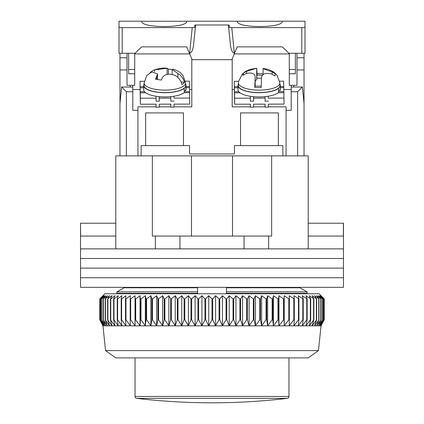 <?xml version="1.0" encoding="UTF-8"?>
<svg xmlns="http://www.w3.org/2000/svg" width="424" height="424" viewBox="0 0 424 424"><rect width="100%" height="100%" fill="white"/><g stroke="black" fill="none" stroke-linecap="round" stroke-linejoin="round"><path stroke-width="0.64" d="M308.2 223.225L343.477 223.225L343.477 248.877L80.523 248.877L115.8 248.877L115.8 155.884L191.478 155.884L191.478 236.051M115.8 236.051L80.613 236.051L80.523 223.225L80.523 258.497L343.477 258.497L80.523 258.497L80.523 268.116L343.477 268.116L80.523 268.116L80.523 277.736L343.477 277.736L80.523 277.736L80.523 287.355L343.477 287.355L343.477 248.877L308.2 248.877L308.2 155.884L271.646 155.884L271.646 236.051L268.641 236.051L268.641 248.877L155.359 248.877L155.359 236.051L152.354 236.051L152.354 155.884M244.065 248.877L244.065 236.051L155.359 236.051M179.935 236.051L179.935 248.877M268.641 236.051L244.065 236.051M343.387 223.225L343.387 236.051L308.2 236.051M226.432 287.355L226.432 291.85L307.114 291.85L299.969 287.774L300.701 287.355L299.969 287.774L307.114 291.85L307.114 293.323L306.324 293.774L307.114 293.323L226.432 293.323L226.432 291.85L226.432 293.774M232.522 236.051L232.522 155.884L271.646 155.884M115.8 223.225L80.613 223.225M116.886 293.323L117.676 293.774L116.886 293.323L116.886 291.85L116.886 293.323L197.568 293.323L197.568 287.355M124.031 287.774L116.886 291.85L124.031 287.774L123.299 287.355L124.031 287.774L197.568 287.774M197.568 293.774L197.568 293.323M232.522 155.884L191.478 155.884M226.432 287.774L299.969 287.774M116.886 291.85L197.568 291.85M318.461 350.6L308.2 357.904L115.8 357.904L105.539 350.6L318.461 350.6L321.026 325.839L102.974 325.839L99.767 319.765L103.032 325.839L99.985 319.765L103.472 325.839L100.652 319.765L104.341 325.839L101.755 319.765L105.634 325.839L103.292 319.765L107.346 325.839L105.258 319.765L109.477 325.839L107.648 319.765L112.005 325.839L110.447 319.765L114.931 325.839L113.648 319.765L113.992 319.765L118.243 325.839L117.236 319.765L117.623 319.765L121.921 325.839L121.2 319.765L121.624 319.765L125.955 325.839L125.52 319.765L125.981 319.765L130.327 325.839L130.184 319.765L130.677 319.765L135.023 325.839L135.171 319.765L135.696 319.765L140.026 325.839L140.461 319.765L141.012 319.765L145.31 325.839L146.031 319.765L146.609 319.765L150.859 325.839L151.861 319.765L152.465 319.765L156.647 325.839L157.929 319.765L158.56 319.765L162.652 325.839L164.21 319.765L164.862 319.765L168.853 325.839L170.681 319.765L171.349 319.765L175.229 325.839L177.317 319.765L178.001 319.765L181.742 325.839L184.09 319.765L184.785 319.765L188.383 325.839L190.97 319.765L191.674 319.765L195.109 325.839L197.934 319.765L198.644 319.765L201.909 325.839L204.951 319.765L205.667 319.765L208.746 325.839L212 319.765L212.716 319.765L215.593 325.839L219.049 319.765L219.764 319.765L222.43 325.839L226.066 319.765L226.776 319.765L229.225 325.839L233.03 319.765L233.735 319.765L235.951 325.839L239.91 319.765L240.604 319.765L242.581 325.839L246.683 319.765L247.362 319.765L249.089 325.839L253.319 319.765L253.981 319.765L255.455 325.839L259.79 319.765L260.437 319.765L261.65 325.839L266.071 319.765L266.696 319.765L267.645 325.839L272.139 319.765L272.743 319.765L273.422 325.839L277.969 319.765L278.547 319.765L278.96 325.839L283.539 319.765L284.091 319.765L284.228 325.839L288.829 319.765L289.354 319.765L289.216 325.839L293.816 319.765L294.304 319.765L293.896 325.839L298.48 319.765L298.936 319.765L298.252 325.839L302.8 319.765L303.218 319.765L302.27 325.839L306.764 319.765L307.146 319.765L305.932 325.839L310.352 319.765L310.697 319.765L309.223 325.839L313.855 319.765L312.128 325.839L316.617 319.765L314.64 325.839L318.959 319.765L316.749 325.839L320.883 319.765L318.44 325.839L322.378 319.765L319.712 325.839L323.438 319.765L320.56 325.839L324.058 319.765L320.979 325.839L324.233 319.765L324.233 298.904L320.979 295.698L324.058 298.904L324.058 319.765M105.539 350.6L102.974 325.839M324.233 298.904L319.102 293.774L104.898 293.774L99.767 298.904L99.767 319.765L99.767 298.904L103.032 295.698L99.985 298.904L99.985 319.765M324.058 298.904L320.56 295.698L323.438 298.904L319.712 295.698L322.378 298.904L318.44 295.698L320.883 298.904L316.749 295.698L318.959 298.904L314.64 295.698L316.617 298.904L312.128 295.698L313.855 298.904L309.223 295.698L310.697 298.904L305.932 295.698L307.146 298.904L302.27 295.698L303.218 298.904L298.252 295.698L298.936 298.904L293.896 295.698L294.304 298.904L289.216 295.698L289.354 298.904L288.829 298.904L284.228 295.698L284.091 298.904L283.539 298.904L278.96 295.698L278.547 298.904L277.969 298.904L273.422 295.698L272.743 298.904L272.139 298.904L267.645 295.698L266.696 298.904L266.071 298.904L261.65 295.698L260.437 298.904L259.79 298.904L255.455 295.698L253.981 298.904L253.319 298.904L249.089 295.698L247.362 298.904L246.683 298.904L242.581 295.698L240.604 298.904L239.91 298.904L235.951 295.698L233.735 298.904L233.03 298.904L229.225 295.698L226.776 298.904L226.066 298.904L222.43 295.698L219.764 298.904L219.049 298.904L215.593 295.698L212.716 298.904L212 298.904L208.746 295.698L205.667 298.904L204.951 298.904L201.909 295.698L198.644 298.904L197.934 298.904L195.109 295.698L191.674 298.904L190.97 298.904L188.383 295.698L184.785 298.904L184.09 298.904L181.742 295.698L178.001 298.904L177.317 298.904L175.229 295.698L171.349 298.904L170.681 298.904L168.853 295.698L164.862 298.904L164.21 298.904L162.652 295.698L158.56 298.904L157.929 298.904L156.647 295.698L152.465 298.904L151.861 298.904L150.859 295.698L146.609 298.904L146.031 298.904L145.31 295.698L141.012 298.904L140.461 298.904L140.026 295.698L135.696 298.904L135.171 298.904L135.023 295.698L130.677 298.904L130.184 298.904L130.327 295.698L125.981 298.904L125.52 298.904L125.955 295.698L121.624 298.904L121.2 298.904L121.921 295.698L117.623 298.904L117.236 298.904L118.243 295.698L113.992 298.904L113.648 298.904L114.931 295.698L110.754 298.904L110.447 298.904L112.005 295.698L107.648 298.904L109.477 295.698L105.258 298.904L107.346 295.698L103.292 298.904L105.634 295.698L101.755 298.904L104.341 295.698L100.652 298.904L103.472 295.698L99.985 298.904M324.016 298.904L324.016 319.765M323.438 298.904L323.438 319.765M323.348 298.904L323.348 319.765M322.378 298.904L322.378 319.765M322.245 298.904L322.245 319.765M320.883 298.904L320.883 319.765M320.708 298.904L320.708 319.765M318.959 298.904L318.959 319.765M318.742 298.904L318.742 319.765M316.617 298.904L316.617 319.765M316.352 298.904L316.352 319.765M313.855 298.904L313.855 319.765M313.553 298.904L313.553 319.765M310.697 298.904L310.697 319.765M310.352 298.904L310.352 319.765M307.146 298.904L307.146 319.765M306.764 298.904L306.764 319.765M303.218 298.904L303.218 319.765M302.8 298.904L302.8 319.765M298.936 298.904L298.936 319.765M298.48 298.904L298.48 319.765M294.304 298.904L294.304 319.765M293.816 298.904L293.816 319.765M289.354 298.904L289.354 319.765M288.829 298.904L288.829 319.765M284.228 295.698L284.228 325.839M284.091 298.904L284.091 319.765M283.539 298.904L283.539 319.765M278.96 295.698L278.96 325.839M278.547 298.904L278.547 319.765M277.969 298.904L277.969 319.765M273.422 295.698L273.422 325.839M272.743 298.904L272.743 319.765M272.139 298.904L272.139 319.765M267.645 295.698L267.645 325.839M266.696 298.904L266.696 319.765M266.071 298.904L266.071 319.765M261.65 295.698L261.65 325.839M260.437 298.904L260.437 319.765M259.79 298.904L259.79 319.765M255.455 295.698L255.455 325.839M253.981 298.904L253.981 319.765M253.319 298.904L253.319 319.765M249.089 295.698L249.089 325.839M247.362 298.904L247.362 319.765M246.683 298.904L246.683 319.765M242.581 295.698L242.581 325.839M240.604 298.904L240.604 319.765M239.91 298.904L239.91 319.765M235.951 295.698L235.951 325.839M233.735 298.904L233.735 319.765M233.03 298.904L233.03 319.765M229.225 295.698L229.225 325.839M226.776 298.904L226.776 319.765M226.066 298.904L226.066 319.765M222.43 295.698L222.43 325.839M219.764 298.904L219.764 319.765M219.049 298.904L219.049 319.765M215.593 295.698L215.593 325.839M212.716 298.904L212.716 319.765M212 298.904L212 319.765M208.746 295.698L208.746 325.839M205.667 298.904L205.667 319.765M204.951 298.904L204.951 319.765M201.909 295.698L201.909 325.839M198.644 298.904L198.644 319.765M197.934 298.904L197.934 319.765M195.109 295.698L195.109 325.839M191.674 298.904L191.674 319.765M190.97 298.904L190.97 319.765M188.383 295.698L188.383 325.839M184.785 298.904L184.785 319.765M184.09 298.904L184.09 319.765M181.742 295.698L181.742 325.839M178.001 298.904L178.001 319.765M177.317 298.904L177.317 319.765M175.229 295.698L175.229 325.839M171.349 298.904L171.349 319.765M170.681 298.904L170.681 319.765M168.853 295.698L168.853 325.839M164.862 298.904L164.862 319.765M164.21 298.904L164.21 319.765M162.652 295.698L162.652 325.839M158.56 298.904L158.56 319.765M157.929 298.904L157.929 319.765M156.647 295.698L156.647 325.839M152.465 298.904L152.465 319.765M151.861 298.904L151.861 319.765M150.859 295.698L150.859 325.839M146.609 298.904L146.609 319.765M146.031 298.904L146.031 319.765M145.31 295.698L145.31 325.839M141.012 298.904L141.012 319.765M140.461 298.904L140.461 319.765M140.026 295.698L140.026 325.839M135.696 298.904L135.696 319.765M135.171 298.904L135.171 319.765M135.023 295.698L135.023 325.839M130.677 298.904L130.677 319.765M130.184 298.904L130.184 319.765M125.981 298.904L125.981 319.765M125.52 298.904L125.52 319.765M121.624 298.904L121.624 319.765M121.2 298.904L121.2 319.765M117.623 298.904L117.623 319.765M117.236 298.904L117.236 319.765M113.992 298.904L113.992 319.765M113.648 298.904L113.648 319.765M110.754 298.904L110.754 319.765M110.447 298.904L110.447 319.765M107.913 298.904L107.913 319.765M107.648 298.904L107.648 319.765M105.481 298.904L105.481 319.765M105.258 298.904L105.258 319.765M103.472 298.904L103.472 319.765M103.292 298.904L103.292 319.765M101.887 298.904L101.887 319.765M101.755 298.904L101.755 319.765M100.742 298.904L100.742 319.765M100.652 298.904L100.652 319.765M100.032 298.904L100.032 319.765M288.961 357.904L288.961 396.456A1.924 1.924 0 0 1 287.265 398.369L136.735 398.369C186.91 404.279 237.09 404.279 287.265 398.369M135.039 357.904L135.039 396.456A1.924 1.924 0 0 0 136.735 398.369M303.436 97.52L304.034 97.52L304.034 53.265M304.034 97.52L304.034 100.727L303.748 100.727M304.034 155.884L304.034 100.727M282.866 155.884L282.866 145.623L278.377 145.623L278.377 112.911L240.541 112.911L240.541 145.623L278.377 145.623M240.541 145.623L234.446 145.623L234.446 153.96L189.554 153.96L189.554 145.623L141.134 145.623L141.134 155.884M119.966 53.265L119.966 155.884M134.715 53.265L134.715 85.335L127.02 85.335L127.02 53.265M296.98 53.265L296.98 85.335L289.285 85.335L289.285 53.265M296.98 57.754L304.034 57.754M296.98 69.944L304.034 69.944M304.034 103.636L302.413 87.037L297.621 91.748L297.621 155.884L286.073 155.884L286.073 110.346L291.209 110.346L291.209 91.748L297.621 91.748M145.623 145.623L145.623 112.911L183.459 112.911L183.459 145.623M127.02 57.754L119.966 57.754M156.064 106.848L137.927 106.848L137.927 155.884L126.379 155.884L126.379 91.748L121.587 87.037L119.966 103.636M119.966 97.52L120.564 97.52M119.966 69.944L127.02 69.944M189.676 53.906L134.715 53.906M191.796 89.506L189.549 89.506M140.031 89.506L132.792 89.506M174.031 106.848L191.796 106.848L191.796 58.92M232.204 58.92L232.204 106.848L250.34 106.848M234.324 53.906L289.285 53.906M232.204 89.506L234.308 89.506M283.826 89.506L291.209 89.506M293.774 87.037L293.774 85.335M302.413 87.037L291.209 87.037L291.209 91.748M253.557 106.848L265.095 106.848M268.307 106.848L286.073 106.848L286.073 110.346M159.281 106.848L170.814 106.848M132.792 85.335L132.792 87.037L121.587 87.037M132.792 87.037L132.792 91.748L126.379 91.748M137.927 110.346L132.792 110.346L132.792 91.748M130.226 85.335L130.226 87.037M291.209 85.335L291.209 87.037M186.025 87.662L189.507 87.651L189.597 92.697M170.755 104.145L170.824 107.161L174.031 107.15L174.031 104.14L189.74 104.097L189.623 92.697L184.096 92.708M189.486 87.651L189.364 81.18L185.362 81.191M189.597 91.6L184.281 91.611M189.74 98.071L174.031 98.108L173.988 96.222M189.486 86.554L186.025 86.565M174.031 98.108L173.919 96.232M174.031 101.124L170.824 101.135L170.824 98.119L159.281 98.151L159.281 101.161L159.18 96.661M156.006 104.182L156.074 107.198L156.074 104.182L140.36 104.225L140.36 98.198L156.074 98.156L156.074 101.172L159.281 101.161M156.074 107.198L159.281 107.187L159.281 104.177L170.824 104.145L170.824 107.161M140.36 104.225L139.978 81.307L144.34 81.297M159.281 98.151L159.244 96.667M170.787 96.64L170.824 98.119M140.36 98.198L140.238 92.824L145.766 92.808M156.032 96.269L156.074 98.156M143.699 86.676L140.1 86.682L139.978 81.307M140.238 92.824L140.1 86.682M144.542 91.717L140.217 91.727M140.127 87.779L143.699 87.768M185.908 90.45A21.163 7.24 0 0 0 186.025 89.687L186.025 85.473A21.163 7.24 180 0 1 185.908 86.231L185.908 90.45L184.281 90.301M184.281 88.351A21.163 7.24 180 0 1 160.564 92.559A21.163 7.24 180 0 1 143.699 85.473L143.699 89.687A21.163 7.24 0 0 0 160.564 96.778A21.163 7.24 0 0 0 184.281 92.57L184.281 88.351L183.963 88.325M143.699 85.473A21.163 7.24 180 0 1 144.091 84.079M185.633 84.079A21.163 7.24 180 0 1 186.025 85.473M185.595 86.199L185.908 86.231M280.185 90.45A21.163 7.24 0 0 0 280.301 89.687L280.301 85.473A21.163 7.24 180 0 1 280.185 86.231L280.185 90.45L278.557 90.301M278.557 88.351A21.163 7.24 180 0 1 254.84 92.559A21.163 7.24 180 0 1 237.975 85.473L237.975 89.687A21.163 7.24 0 0 0 254.84 96.778A21.163 7.24 0 0 0 278.557 92.57L278.557 88.351L278.245 88.325M237.975 85.473A21.163 7.24 180 0 1 238.368 84.079M279.909 84.079A21.163 7.24 180 0 1 280.301 85.473M279.872 86.199L280.185 86.231M280.301 87.662L283.783 87.651L283.873 92.697M265.032 104.145L265.101 107.161L268.307 107.15L268.307 104.14L284.022 104.097L283.9 92.697L278.372 92.708M283.762 87.651L283.64 81.18L279.639 81.191M283.873 91.6L278.557 91.611M284.022 98.071L268.307 98.108L268.265 96.222M283.762 86.554L280.301 86.565M268.307 98.108L268.196 96.232M268.307 101.124L265.101 101.135L265.101 98.119L253.557 98.151L253.557 101.161L253.457 96.661M250.282 104.182L250.351 107.198L250.351 104.182L234.636 104.225L234.636 98.198L250.351 98.156L250.351 101.172L253.557 101.161M250.351 107.198L253.557 107.187L253.557 104.177L265.101 104.145L265.101 107.161M234.636 104.225L234.26 81.307L238.617 81.297M253.557 98.151L253.526 96.667M265.069 96.64L265.101 98.119M234.636 98.198L234.514 92.824L240.042 92.808M250.308 96.269L250.351 98.156M237.975 86.676L234.377 86.682L234.26 81.307M234.514 92.824L234.377 86.682M238.823 91.717L234.493 91.727M234.403 87.779L237.975 87.768M185.564 82.897L183.03 75.647C180.682 73.108 180.772 71.788 172.987 69.128L172.155 69.499L177.889 73.463C181.271 75.583 183.481 78.567 184.514 82.415A20.32 6.948 180 0 1 181.928 84.424C180.905 80.592 178.695 77.608 175.303 75.472C169.738 73.304 165.508 73.866 162.62 77.152L161.327 80.057L155.46 79.171L157.569 73.988L151.829 71.932L146.794 75.504L144.155 82.897L144.022 85.335A20.845 7.128 -0 0 0 156.451 91.992A20.845 7.128 -0 0 0 185.701 85.335L185.564 82.897A20.707 7.081 180 0 1 156.509 89.512A20.707 7.081 180 0 1 144.155 82.897M150.064 72.658L153.128 70.416L154.421 69.923L167.104 68.237L168.397 69.138L172.155 69.467M153.128 70.416C158.115 68.513 162.631 67.771 166.685 68.179L167.104 68.237L167.104 74.47M184.514 82.415L181.037 81.89M168.397 69.138L168.397 74.285M263.092 68.381C263.341 68.836 266.352 69.992 272.134 71.857L275.335 73.824L274.959 76.013L271.757 74.046C265.906 72.589 262.52 73.617 261.587 77.142L261.168 87.561A20.32 6.948 180 0 1 254.766 87.434L255.184 77.009C254.941 73.463 251.925 72.308 246.148 73.532L242.947 75.371L243.132 74.025L243.323 73.182L246.524 71.343L256.69 68.253L257.114 73.734A20.32 6.948 180 0 1 263.076 73.829M255.184 77.009L255.206 86.061L255.184 77.009M279.946 85.887A20.845 7.128 0 0 0 279.978 85.335L279.845 82.897A20.707 7.081 180 0 1 279.814 83.448A20.707 7.081 180 0 1 258.338 90.111A20.707 7.081 180 0 1 238.436 82.897L238.299 85.335A20.845 7.128 0 0 0 258.327 92.596A20.845 7.128 0 0 0 279.946 85.887M238.436 82.897L238.611 81.339L242.364 73.956L245.682 71.322L249.837 69.472L256.69 68.253L256.69 79.219L256.875 75.112L262.297 75.218M263.076 74.55L263.076 68.354L268.424 69.467L272.632 71.343L274.471 72.631L277.142 75.419L279.845 82.897M261.189 86.183L254.999 86.061L254.766 87.434M257.114 73.734L256.875 75.112M255.206 80.793A9.62 3.291 0 0 0 256.69 79.219M261.513 78.217L256.875 78.122M243.323 75.085L243.323 73.182M141.775 21.253C140.386 28.276 188.055 28.276 186.666 21.253L141.775 21.253M237.334 21.2L237.334 21.253C235.945 28.276 283.614 28.276 282.225 21.253L186.666 21.2M301.787 27.613L301.787 53.265L288.961 53.265L282.257 46.852L237.302 46.852L234.345 53.265L231.78 27.613L301.787 27.613C303.722 27.565 304.792 27.3 304.994 26.829L304.994 21.2L282.225 21.2M141.775 21.2L119.006 21.2L119.006 53.265L135.039 53.265L141.743 46.852L186.698 46.852L192.12 59.683L231.88 59.683L234.594 53.265M301.787 53.265L304.994 53.265L304.994 26.829M289.285 73.792L295.374 73.792L295.374 69.515L289.285 69.515M295.374 53.265L295.374 69.515M134.715 73.792L128.626 73.792L128.626 53.265M134.715 69.515L128.626 69.515M192.22 27.613L189.655 53.265C191.59 52.767 192.899 49.995 193.593 44.949L195.4 26.855L194.711 27.322L192.22 27.613L122.213 27.613C120.278 27.565 119.208 27.3 119.006 26.829M231.78 27.613L229.289 27.322L229.055 24.984L194.945 24.984L194.717 27.263M234.345 53.265C232.41 52.767 231.101 49.995 230.407 44.949L228.419 25.048M229.283 27.263L228.6 26.855M195.4 26.855L195.581 25.048M135.039 396.456L288.961 396.456M119.966 100.727L120.252 100.727M177.889 77.47L177.889 73.463M154.421 69.923L154.421 71.661M156.753 76.267L156.753 79.193M272.134 74.216L272.134 71.857M246.524 71.343L246.524 73.394M122.213 53.265L122.213 27.613M321.026 325.839L324.233 319.765M172.155 74.333L172.155 69.499M157.569 79.256L157.569 73.988"/></g></svg>
